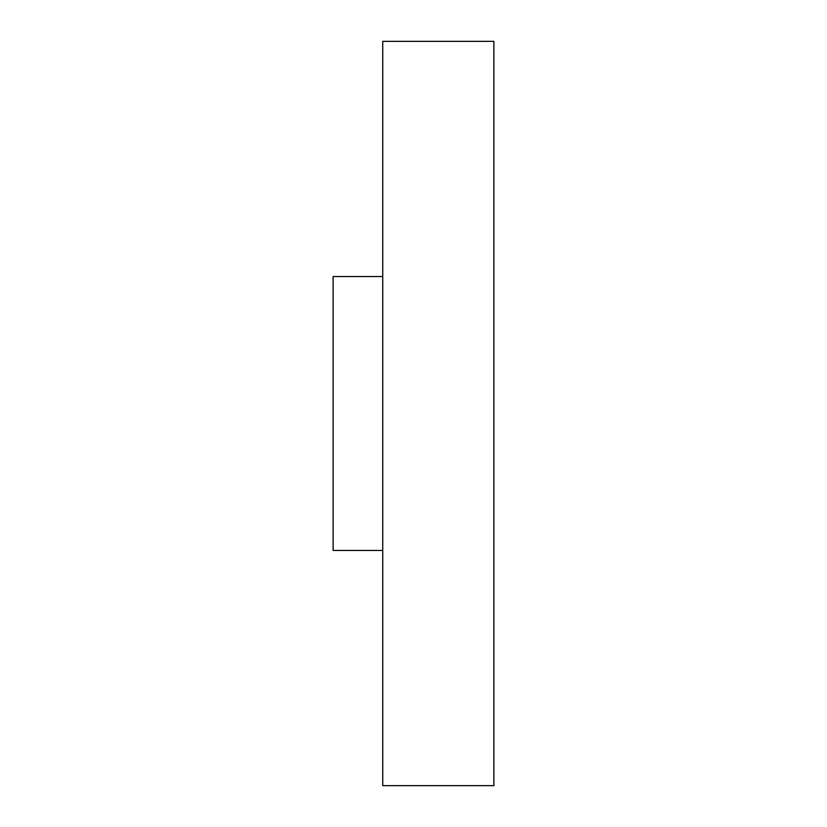 <?xml version="1.0" encoding="UTF-8"?>
<svg xmlns="http://www.w3.org/2000/svg" width="827" height="827" viewBox="0 0 827 827"><rect width="100%" height="100%" fill="white"/><g stroke="black" fill="none" stroke-linecap="round" stroke-linejoin="round"><path stroke-width="1.24" d="M382.736 785.65L382.736 41.35L493.884 41.35L493.884 785.65L382.736 785.65M382.736 550.451L333.116 550.451L333.116 276.549L382.736 276.549"/></g></svg>
